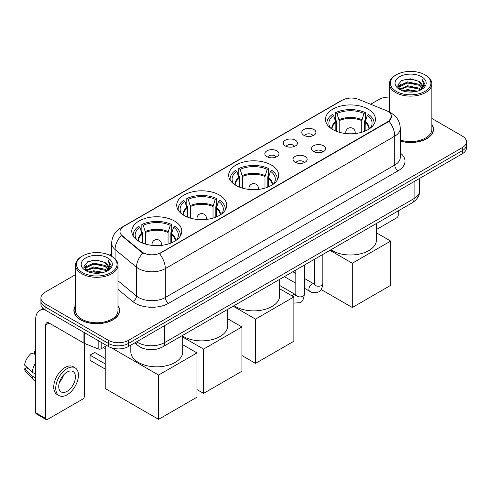 <?xml version="1.0" encoding="UTF-8"?>
<svg xmlns="http://www.w3.org/2000/svg" width="491" height="491" viewBox="0 0 491 491"><rect width="100%" height="100%" fill="white"/><g stroke="black" fill="none" stroke-linecap="round" stroke-linejoin="round"><path stroke-width="0.74" d="M271.363 165.031A24.998 14.435 0 0 0 244.119 161.901A24.998 14.435 0 0 0 228.689 175.232A24.998 14.435 0 0 0 236.011 185.438A24.998 14.435 0 0 0 263.25 188.569A24.998 14.435 0 0 0 278.685 175.232A24.998 14.435 0 0 0 271.363 165.031M219.397 195.031A24.998 14.435 0 0 0 192.159 191.901A24.998 14.435 0 0 0 176.723 205.238A24.998 14.435 0 0 0 184.045 215.439A24.998 14.435 0 0 0 211.29 218.569A24.998 14.435 0 0 0 226.719 205.238A24.998 14.435 0 0 0 219.397 195.031M174.44 220.987A24.998 14.435 0 0 0 147.196 217.857A24.998 14.435 0 0 0 131.766 231.193A24.998 14.435 0 0 0 139.088 241.4A24.998 14.435 0 0 0 166.332 244.524A24.998 14.435 0 0 0 181.762 231.193A24.998 14.435 0 0 0 174.44 220.987M368.152 109.149A24.998 14.435 0 0 0 340.907 106.019A24.998 14.435 0 0 0 325.478 119.356A24.998 14.435 0 0 0 332.8 129.563A24.998 14.435 0 0 0 360.044 132.687A24.998 14.435 0 0 0 375.474 119.356A24.998 14.435 0 0 0 368.152 109.149M303.849 135.295A7.077 4.088 180 0 1 302.444 134.141A7.077 4.088 180 0 1 304.788 129.065A7.077 4.088 180 0 1 313.853 129.52A7.077 4.088 180 0 1 315.259 134.141A7.077 4.088 180 0 1 303.849 135.295M312.994 135.725A4.247 2.449 0 0 0 311.853 134.528A4.247 2.449 0 0 0 307.673 133.908A4.247 2.449 0 0 0 304.708 135.725M285.369 145.968A7.077 4.088 180 0 1 283.97 144.808A7.077 4.088 180 0 1 286.308 139.732A7.077 4.088 180 0 1 295.379 140.187A7.077 4.088 180 0 1 296.779 144.808A7.077 4.088 180 0 1 285.369 145.968M294.514 146.392A4.247 2.449 0 0 0 293.373 145.195A4.247 2.449 0 0 0 289.193 144.575A4.247 2.449 0 0 0 286.235 146.392M266.895 156.635A7.077 4.088 180 0 1 265.49 155.475A7.077 4.088 180 0 1 267.834 150.399A7.077 4.088 180 0 1 276.899 150.86A7.077 4.088 180 0 1 278.305 155.475A7.077 4.088 180 0 1 266.895 156.635M276.04 157.059A4.247 2.449 0 0 0 274.899 155.862A4.247 2.449 0 0 0 270.719 155.242A4.247 2.449 0 0 0 267.755 157.059M313.553 151.572A7.077 4.088 180 0 1 312.147 150.412A7.077 4.088 180 0 1 314.492 145.336A7.077 4.088 180 0 1 323.557 145.79A7.077 4.088 180 0 1 324.962 150.412A7.077 4.088 180 0 1 313.553 151.572M322.697 151.995A4.247 2.449 0 0 0 321.556 150.798A4.247 2.449 0 0 0 317.376 150.178A4.247 2.449 0 0 0 314.418 151.995M295.079 162.239A7.077 4.088 180 0 1 293.673 161.079A7.077 4.088 180 0 1 296.018 156.003A7.077 4.088 180 0 1 305.083 156.463A7.077 4.088 180 0 1 306.488 161.079A7.077 4.088 180 0 1 295.079 162.239M304.217 162.662A4.247 2.449 0 0 0 303.082 161.465A4.247 2.449 0 0 0 298.896 160.845A4.247 2.449 0 0 0 295.938 162.662M386.061 110.481A12.735 7.353 180 0 1 387.761 111.304A12.735 7.353 180 0 1 391.493 116.502A12.735 7.353 180 0 1 387.761 121.7L160.968 252.644A12.735 7.353 180 0 1 141.531 251.662L122.302 235.803A12.735 7.353 180 0 1 119.994 231.586A12.735 7.353 180 0 1 123.726 226.388L342.288 100.201A12.735 7.353 180 0 1 358.602 99.378L386.061 110.481M144.379 348.776A14.153 8.169 180 0 1 138.665 346.1M75.54 305.58A22.874 13.208 0 0 0 73.889 310.508A22.874 13.208 0 0 0 80.585 319.85A22.874 13.208 0 0 0 105.516 322.71A22.874 13.208 0 0 0 119.638 310.508A22.874 13.208 0 0 0 117.987 305.58M74.123 311.699A22.874 13.208 0 0 0 74.043 312.049M391.493 116.502L388.995 121.185L387.761 122.081L159.532 253.669A16.51 9.532 60 0 1 165.301 268.626A18.867 10.894 180 0 1 138.622 268.626A18.867 10.894 180 0 1 136.504 267.172L115.078 249.502A18.867 10.894 180 0 1 111.666 243.254L111.666 256.339M75.54 274.622L45.068 292.213A14.153 8.169 0 0 0 40.925 297.994L40.925 304.156A14.153 8.169 0 0 0 45.068 309.931L108.437 346.517L108.437 343.436A14.153 8.169 0 0 0 128.446 343.436L462.307 150.682A14.153 8.169 0 0 0 466.45 144.906A14.153 8.169 0 0 1 462.307 150.682L128.446 343.436A14.153 8.169 0 0 1 108.437 343.436L45.068 306.85L108.437 343.436L108.437 340.355A14.153 8.169 0 0 0 128.446 340.355L462.307 147.601A14.153 8.169 0 0 0 466.45 141.825A14.153 8.169 0 0 0 462.307 136.05L431.835 118.46M40.925 301.075A14.153 8.169 0 0 0 45.068 306.85A14.153 8.169 0 0 1 40.925 301.075M144.391 253.669L141.531 252.221L121.443 235.496A16.51 11.041 129.5 0 0 115.078 249.502L115.078 258.867M400.294 141.101A22.874 13.208 0 0 0 433.485 129.311A22.874 13.208 0 0 0 431.835 124.383M389.381 97.077A14.153 8.169 0 0 0 378.923 99.464L370.637 104.245M111.666 253.761L109.34 255.105M40.925 297.994A14.153 8.169 0 0 0 45.068 303.769L108.437 340.355M119.485 312.049A22.874 13.208 0 0 0 119.405 311.699M433.332 130.851A22.874 13.208 0 0 0 433.252 130.502M108.437 346.517A14.153 8.169 0 0 0 128.446 346.517L462.307 153.763A14.153 8.169 0 0 0 466.45 147.987L466.45 141.825M376.419 229.543L396.599 217.887A2.357 1.363 120 0 0 398.269 215.003L398.269 210.872M396.268 91.375A20.284 11.71 0 0 0 424.948 91.375A20.284 11.71 0 0 0 424.948 74.816L425.617 75.203A21.223 12.257 0 0 1 431.835 83.863A21.223 12.257 0 0 1 418.731 95.186A21.223 12.257 0 0 1 395.599 92.529A21.223 12.257 0 0 1 389.381 83.863A21.223 12.257 0 0 1 395.599 75.203L396.268 74.816A20.284 11.71 0 0 0 396.268 91.375M400.294 140.021A21.223 12.257 0 0 0 431.835 129.311L431.835 83.863M400.294 140.948A22.641 13.073 0 0 0 433.252 129.311A22.641 13.073 0 0 0 431.835 124.763M402.663 90.823L407.555 89.571L417.479 91.16M404.062 91.246L407.555 90.534L416.03 91.522L406.898 90.792L404.161 91.277M399.606 89.245L407.555 85.716L418.946 88.122L420.781 89.638M400.097 89.65L407.555 86.68L418.946 89.086L420.271 90.099M398.956 88.595L399.22 86.035L407.555 81.868L418.946 84.268L422.064 87.809M398.852 88.128L399.22 86.999L407.555 82.832L418.946 85.231L421.843 88.27M420.149 90.197A11.79 6.806 0 0 0 422.401 86.195A11.79 6.806 0 0 0 418.946 81.383L422.395 86.428M421.616 76.743A15.565 8.985 0 0 0 399.637 76.719A15.565 8.985 0 0 0 399.533 89.411A15.565 8.985 0 0 0 399.6 89.448A15.565 8.985 0 0 0 421.683 89.411A15.565 8.985 0 0 0 421.616 76.743M418.946 81.383L410.476 78.855L401.767 80.456L397.735 85.017L400.411 89.878M421.118 89.724L424.875 84.955L424.954 84.096L421.892 78.983L423.819 84.716L420.278 90.141M425.617 75.203L424.948 74.816A20.284 11.71 0 0 0 396.268 74.816M421.892 78.983L424.948 84.292M401.564 80.555L406.898 79.241L416.448 80.094M397.888 86.754L399.625 85.385M403.455 83.758L406.898 83.089L416.11 83.844M403.455 87.607L406.898 86.944L416.11 87.699M397.784 86.373L400.644 84.342M399.306 88.963L400.644 88.196M335.838 131.054L335.838 122.56L333.622 115.403A21.604 12.471 0 0 0 330.081 127.316A21.604 12.471 0 0 0 330.627 128.126M336.39 131.275L336.39 120.847L335.549 120.363L335.549 112.66A23.586 13.613 0 0 1 365.402 112.66L363.991 113.476A21.604 12.471 0 0 0 336.961 113.476L339.177 120.633L339.177 132.226M361.775 132.226L361.775 120.633L363.991 113.476M330.842 249.802A25.943 14.976 0 0 0 332.131 250.606A25.943 14.976 0 0 0 360.4 253.853A25.943 14.976 0 0 0 376.419 240.013L376.419 223.491M365.402 112.66L365.402 120.363L364.561 120.847L364.561 131.275M333.622 115.403L332.217 114.587A23.586 13.613 0 0 0 326.889 123.204A23.586 13.613 0 0 0 326.963 124.254M336.961 113.476L335.549 112.66M373.989 124.254A23.586 13.613 0 0 0 374.056 123.204A23.586 13.613 0 0 0 368.735 114.587L367.329 115.403L365.267 121.658L365.108 131.054M370.324 128.126A21.604 12.471 0 0 0 370.871 127.316A21.604 12.471 0 0 0 367.329 115.403M352.311 307.507L352.311 263.219L390.664 241.075L390.664 285.363L352.311 307.507L321.163 289.524M352.311 263.219L329.958 250.312M376.419 232.844L390.664 241.075M239.049 186.936L239.049 178.442L236.834 171.279A21.604 12.471 0 0 0 233.293 183.198A21.604 12.471 0 0 0 233.839 184.008M239.602 187.157L239.602 176.729L238.761 176.244L238.761 168.542A23.586 13.613 0 0 1 268.614 168.542L267.202 169.358A21.604 12.471 0 0 0 240.167 169.358L242.388 176.515L242.388 188.108M264.987 188.108L264.987 176.515L267.202 169.358M234.054 305.684A25.943 14.976 0 0 0 235.342 306.482A25.943 14.976 0 0 0 263.612 309.729A25.943 14.976 0 0 0 279.631 295.895L279.631 279.367M268.614 168.542L268.614 176.244L267.773 176.729L267.773 187.157M236.834 171.279L235.428 170.469A23.586 13.613 0 0 0 230.101 179.086A23.586 13.613 0 0 0 230.175 180.136M240.167 169.358L238.761 168.542M277.2 180.136A23.586 13.613 0 0 0 277.268 179.086A23.586 13.613 0 0 0 271.946 170.469L270.535 171.279L268.479 177.533L268.319 186.936M273.536 184.008A21.604 12.471 0 0 0 274.082 183.198A21.604 12.471 0 0 0 270.535 171.279M255.523 363.383L255.523 319.095L293.876 296.951L293.876 341.239L255.523 363.383L241.916 355.527M255.523 319.095L233.17 306.194M279.631 288.726L293.876 296.951M187.089 216.936L187.089 208.442L184.874 201.285A21.604 12.471 0 0 0 181.326 213.198A21.604 12.471 0 0 0 181.873 214.008M187.636 217.157L187.636 206.729L186.801 206.245L186.801 198.542A23.586 13.613 0 0 1 216.648 198.542L215.242 199.358A21.604 12.471 0 0 0 188.206 199.358L190.422 206.515L190.422 218.108M213.02 218.108L213.02 206.515L215.242 199.358M182.707 336.083A25.943 14.976 0 0 0 183.376 336.482A25.943 14.976 0 0 0 211.652 339.729A25.943 14.976 0 0 0 227.664 325.895L227.664 309.367M216.648 198.542L216.648 206.245L215.807 206.729L215.807 217.157M184.874 201.285L183.462 200.469A23.586 13.613 0 0 0 178.141 209.086A23.586 13.613 0 0 0 178.208 210.136M188.206 199.358L186.801 198.542M225.234 210.136A23.586 13.613 0 0 0 225.308 209.086A23.586 13.613 0 0 0 219.98 200.469L218.575 201.285L216.513 207.533L216.359 216.936M221.57 214.008A21.604 12.471 0 0 0 222.116 213.198A21.604 12.471 0 0 0 218.575 201.285M203.556 393.389L203.556 349.095L241.916 326.951L241.916 371.245L203.556 393.389L196.952 389.572M203.556 349.095L182.707 337.059M227.664 318.727L241.916 326.951M142.126 242.892L142.126 234.397L139.91 227.241A21.604 12.471 0 0 0 136.369 239.154A21.604 12.471 0 0 0 136.915 239.964M142.678 243.113L142.678 232.685L141.838 232.206L141.838 224.504A23.586 13.613 0 0 1 171.69 224.504L170.279 225.314A21.604 12.471 0 0 0 143.249 225.314L145.465 232.47L145.465 244.064M168.063 244.064L168.063 232.47L170.279 225.314M130.821 345.148L130.821 351.851A25.943 14.976 0 0 0 138.419 362.444A25.943 14.976 0 0 0 166.695 365.691A25.943 14.976 0 0 0 182.707 351.851L182.707 335.328M171.69 224.504L171.69 232.206L170.85 232.685L170.85 243.113M139.91 227.241L138.505 226.425A23.586 13.613 0 0 0 133.178 235.042A23.586 13.613 0 0 0 133.251 236.091M143.249 225.314L141.838 224.504M180.277 236.091A23.586 13.613 0 0 0 180.35 235.042A23.586 13.613 0 0 0 175.023 226.425L173.618 227.241L171.555 233.495L171.402 242.892M176.613 239.964A21.604 12.471 0 0 0 177.159 239.154A21.604 12.471 0 0 0 173.618 227.241M105.234 369.085L90.062 360.326L90.062 355.165L105.234 363.923M158.599 419.345L158.599 375.056L196.952 352.912L196.952 397.201L158.599 419.345L105.234 388.534L105.234 346.437M158.599 375.056L111.482 347.855M182.707 344.682L196.952 352.912M90.062 355.165L94.726 352.47L105.234 358.534M101.183 342.325L101.183 348.782L106.768 345.554M44.908 309.839A18.867 10.894 -120 0 0 39.636 310.539A18.867 10.894 -120 0 0 35.726 319.175L35.726 412.759L45.737 418.535L45.737 324.95A4.72 2.725 60 0 1 46.713 322.79A4.72 2.725 60 0 1 49.069 323.023L83.943 343.16L83.943 332.376M45.737 418.535A2.357 1.363 120 0 0 46.222 419.615L36.217 413.839A2.357 1.363 -60 0 1 35.726 412.759M46.222 419.615A2.357 1.363 120 0 0 47.4 419.498L82.752 399.085A2.357 1.363 120 0 0 84.421 396.2L84.421 343.375M101.183 348.782A2.357 1.363 180 0 1 98.163 348.929L84.256 343.313A2.357 1.363 180 0 1 83.943 343.16M67.077 391.345A11.79 6.806 120 0 0 74.785 380.955A11.79 6.806 120 0 0 72.975 371.503A11.79 6.806 120 0 0 67.077 372.086A11.79 6.806 120 0 0 59.374 382.483A11.79 6.806 120 0 0 61.185 391.928A11.79 6.806 120 0 0 67.077 391.345M59.46 382.207A11.79 6.806 120 0 0 63.695 374.872M35.726 351.593L34.726 351.286L34.726 353.655L35.726 354.232M75.098 367.827L73.098 366.673A16.037 9.261 120 0 0 65.076 367.471A16.037 9.261 120 0 0 54.599 381.599A16.037 9.261 120 0 0 57.06 394.451L59.061 395.605A16.037 9.261 120 0 0 67.077 394.813A16.037 9.261 120 0 0 77.553 380.678A16.037 9.261 120 0 0 75.098 367.827A16.037 9.261 120 0 0 67.077 368.624A16.037 9.261 120 0 0 56.6 382.753A16.037 9.261 120 0 0 59.061 395.605M35.726 362.616A15.565 8.985 120 0 0 32.185 372.209L24.55 365.065A12.263 7.083 120 0 1 31.393 353.213L35.726 354.527M35.726 374.252L32.185 372.209M28.681 368.931L26.6 367.728L24.55 368.913L32.185 376.057L35.726 378.107M32.185 376.057A15.565 8.985 120 0 0 34.106 380.408A15.565 8.985 120 0 0 35.284 381.335L35.726 381.587M35.726 351.01A12.263 7.083 120 0 0 34.726 351.286M24.55 368.913A12.263 7.083 120 0 0 25.998 371.969L34.106 380.408M82.42 272.573A20.284 11.71 0 0 0 111.107 272.573A20.284 11.71 0 0 0 111.107 256.014L111.77 256.4A21.223 12.257 0 0 1 117.987 265.06A21.223 12.257 0 0 1 104.884 276.384A21.223 12.257 0 0 1 81.751 273.726A21.223 12.257 0 0 1 75.54 265.06A21.223 12.257 0 0 1 81.751 256.4L82.42 256.014A20.284 11.71 0 0 0 82.42 272.573M75.54 265.06L75.54 310.508A21.223 12.257 0 0 0 81.751 319.175A21.223 12.257 0 0 0 104.884 321.832A21.223 12.257 0 0 0 117.987 310.508L117.987 265.06M75.54 305.961A22.641 13.073 0 0 0 74.123 310.508A22.641 13.073 0 0 0 80.751 319.751A22.641 13.073 0 0 0 105.43 322.587A22.641 13.073 0 0 0 119.405 310.508A22.641 13.073 0 0 0 117.987 305.961M88.816 272.02L93.713 270.768L103.632 272.358M90.215 272.444L93.713 271.732L102.183 272.72M85.765 270.443L93.713 266.914L105.099 269.32L106.934 270.836M86.25 270.848L93.713 267.877L105.099 270.283L106.424 271.296M85.109 269.792L85.373 267.233L93.713 263.066L105.099 265.465L108.216 269.007M85.004 269.326L85.373 268.196L93.713 264.029L105.099 266.429L107.995 269.467M106.308 271.394A11.79 6.806 0 0 0 108.554 267.392A11.79 6.806 0 0 0 105.099 262.581L108.548 267.626M107.768 257.941A15.565 8.985 0 0 0 85.79 257.916A15.565 8.985 0 0 0 85.692 270.609A15.565 8.985 0 0 0 85.759 270.645A15.565 8.985 0 0 0 107.836 270.609A15.565 8.985 0 0 0 107.768 257.941M105.099 262.581L96.629 260.052L87.92 261.654L83.887 266.214L86.563 271.075M107.271 270.922L111.034 266.153L111.107 265.293L108.045 260.181L109.972 265.913L106.43 271.339M111.77 256.4L111.107 256.014A20.284 11.71 0 0 0 82.42 256.014M108.045 260.181L111.101 265.49M87.717 261.752L93.051 260.439L102.601 261.292M84.041 267.951L85.778 266.582M89.608 264.956L93.051 264.287L102.263 265.042M89.608 268.804L93.051 268.141L102.263 268.896M90.313 272.474L93.051 271.989L102.171 272.72M83.936 267.57L86.797 265.539M85.459 270.16L86.797 269.393M122.302 235.803L122.302 236.361M141.531 251.662L141.531 252.221M160.968 252.644L160.968 253.025M387.761 121.7L387.761 122.081M400.294 153.008A23.586 13.613 180 0 1 398.103 170.807L168.64 303.285A4.72 2.725 60 0 1 165.301 297.509L394.764 165.031A18.867 10.894 0 0 0 400.294 157.329L400.294 128.446A18.867 10.894 180 0 1 394.764 136.148A16.51 9.532 -120 0 0 388.995 121.185M168.64 303.285A23.586 13.613 180 0 1 135.283 303.285A23.586 13.613 180 0 1 132.644 301.468L117.987 289.383M142.936 253.092A16.51 11.041 129.5 0 0 136.504 267.172L136.504 296.055A18.867 10.894 0 0 0 138.622 297.509A18.867 10.894 0 0 0 165.301 297.509L165.301 268.626L394.764 136.148L394.764 165.031A4.72 2.725 60 0 0 398.103 170.807M400.294 128.446C399.975 121.658 396.992 116.57 391.345 113.182L388.964 112.022A16.51 7.733 112 0 0 388.743 111.942M122.32 227.351A16.51 9.532 -120 0 0 120.614 227.996C114.968 231.384 111.985 236.472 111.666 243.254M120.614 227.996L340.901 100.815A16.51 9.532 60 0 1 342.153 100.281M128.446 340.355L128.446 346.517M462.307 147.601L462.307 153.763M45.068 303.769L45.068 309.931M117.987 280.784L136.504 296.055A4.72 3.155 -50.5 0 1 132.644 301.468M136.688 341.761A18.867 10.894 0 0 0 137.953 342.571A18.867 10.894 0 0 0 164.632 342.571L414.109 198.536A18.867 10.894 0 0 0 419.639 190.833C419.774 195.516 417.282 199.524 412.158 202.857L162.681 346.885A9.433 5.444 60 0 0 164.632 342.571L164.632 325.625M414.109 181.59L414.109 198.536A9.433 5.444 60 0 1 412.158 202.857M135.921 342.202A9.433 6.309 129.5 0 0 137.566 345.271L134.7 342.908M335.838 122.56A18.492 10.673 0 0 0 331.984 129.065M361.775 120.633A18.492 10.673 0 0 0 339.177 120.633M335.684 121.658A18.713 10.802 0 0 0 331.799 128.949M361.935 119.73A18.713 10.802 0 0 0 339.017 119.73M369.146 128.949A18.713 10.802 0 0 0 365.267 121.658M368.962 129.065A18.492 10.673 0 0 0 365.108 122.56M346.18 133.57A4.72 2.725 180 0 1 345.756 132.447L345.756 133.527M355.189 133.527L355.189 132.447A4.72 2.725 180 0 1 354.772 133.57M239.049 178.442A18.492 10.673 0 0 0 235.195 184.947M264.987 176.515A18.492 10.673 0 0 0 242.388 176.515M238.896 177.533A18.713 10.802 0 0 0 235.011 184.831M265.146 175.612A18.713 10.802 0 0 0 242.229 175.612M272.358 184.831A18.713 10.802 0 0 0 268.479 177.533M272.174 184.947A18.492 10.673 0 0 0 268.319 178.442M249.391 189.452A4.72 2.725 180 0 1 248.968 188.329L248.968 189.409M258.401 189.409L258.401 188.329A4.72 2.725 180 0 1 257.984 189.452M187.089 208.442A18.492 10.673 0 0 0 183.235 214.948M213.02 206.515A18.492 10.673 0 0 0 190.422 206.515M186.93 207.533A18.713 10.802 0 0 0 183.051 214.831M213.18 205.612A18.713 10.802 0 0 0 190.269 205.612M220.398 214.831A18.713 10.802 0 0 0 216.513 207.533M220.214 214.948A18.492 10.673 0 0 0 216.359 208.442M197.425 219.452A4.72 2.725 180 0 1 197.008 218.329L197.008 219.409M206.441 219.409L206.441 218.329A4.72 2.725 180 0 1 206.017 219.452M142.126 234.397A18.492 10.673 0 0 0 138.272 240.903M168.063 232.47A18.492 10.673 0 0 0 145.465 232.47M141.973 233.495A18.713 10.802 0 0 0 138.088 240.786M168.223 231.568A18.713 10.802 0 0 0 145.305 231.568M175.434 240.786A18.713 10.802 0 0 0 171.555 233.495M175.256 240.903A18.492 10.673 0 0 0 171.402 234.397M152.468 245.408A4.72 2.725 180 0 1 152.044 244.285L152.044 245.365M161.478 245.365L161.478 244.285A4.72 2.725 180 0 1 161.06 245.408M322.802 254.442L322.802 283.78A4.247 2.449 180 0 1 321.366 285.621A4.247 2.449 180 0 1 315.553 285.517A4.247 2.449 180 0 1 314.314 283.78L314.172 284.7L314.553 284.387M322.802 283.78C322.219 288.714 320.691 291.464 318.223 292.041C314.713 293.127 311.895 292.882 309.766 291.31A4.247 2.449 -60 0 1 309.115 287.91A4.247 2.449 -60 0 1 311.883 284.166A4.247 2.449 -60 0 1 312.073 284.068A4.247 2.449 -60 0 1 314.007 283.958L314.872 284.295M304.322 265.109L304.322 294.447A4.247 2.449 180 0 1 302.886 296.288A4.247 2.449 180 0 1 297.08 296.183A4.247 2.449 180 0 1 295.834 294.447L295.699 295.367L296.079 295.054M292.108 295.932A4.247 2.449 -60 0 1 293.409 294.833A4.247 2.449 -60 0 1 293.6 294.735A4.247 2.449 -60 0 1 295.533 294.625L296.392 294.962M45.737 324.95L49.069 323.023M84.256 332.554L84.256 343.313M98.163 348.929L98.163 340.582M340.901 100.815L343.927 99.403M162.681 346.885C155.088 350.703 147.496 350.703 139.904 346.885L137.566 345.271M419.639 190.833L419.639 178.399M433.252 131.201L433.252 129.311M398.815 88.429L398.815 87.644M389.381 112.2L389.381 83.863M326.889 124.143L326.889 123.204M374.056 124.143L374.056 123.204M355.189 132.447A4.72 4.72 0 0 0 348.119 128.366A4.72 4.72 0 0 0 345.756 132.447M230.101 180.019L230.101 179.086M277.268 180.019L277.268 179.086M258.401 188.329A4.72 4.72 0 0 0 251.331 184.242A4.72 4.72 0 0 0 248.968 188.329M178.141 210.025L178.141 209.086M225.308 210.025L225.308 209.086M206.441 218.329A4.72 4.72 0 0 0 199.364 214.242A4.72 4.72 0 0 0 197.008 218.329M133.178 235.981L133.178 235.042M180.35 235.981L180.35 235.042M161.478 244.285A4.72 4.72 0 0 0 154.407 240.203A4.72 4.72 0 0 0 152.044 244.285M105.234 348.604L103.362 347.524M309.766 291.31L304.322 288.168M295.834 283.27L284.357 276.642M314.314 259.346L314.314 283.78M314.007 283.958L304.322 278.366M295.834 273.462L292.845 271.738M304.322 294.447C303.745 299.381 302.217 302.131 299.743 302.708L293.876 303.088M295.834 270.013L295.834 294.447M295.533 294.625L279.631 285.443M39.636 310.539L43.116 308.526M119.405 312.399L119.405 310.508M84.974 269.627L84.974 268.841M74.123 312.399L74.123 310.508"/></g></svg>
